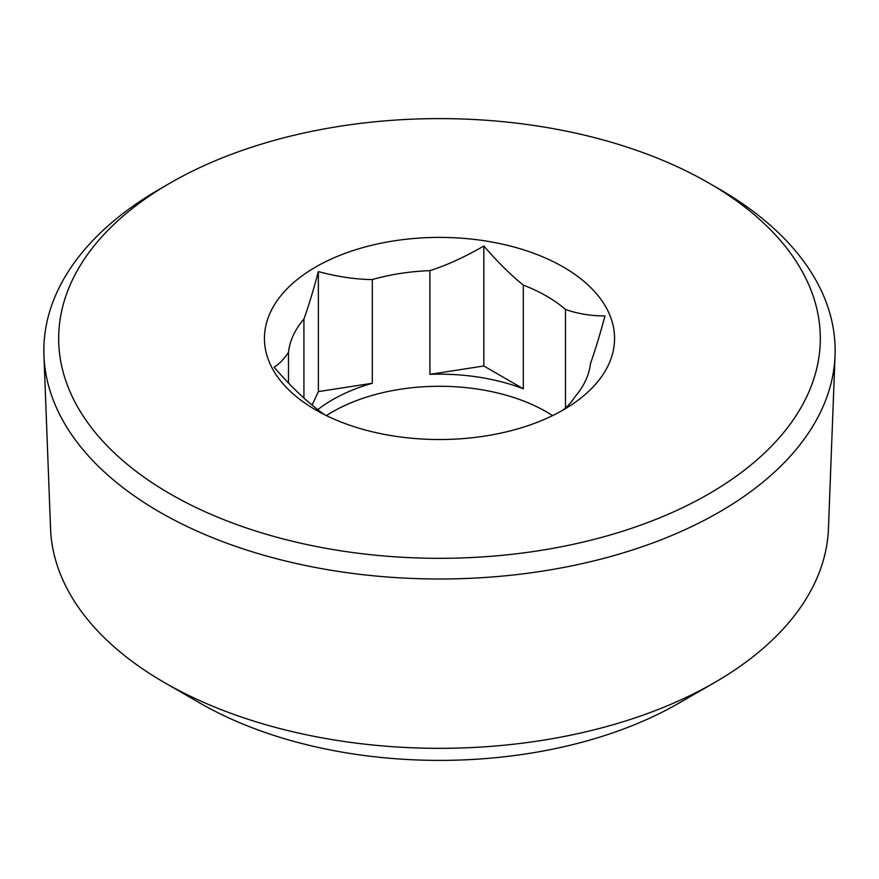 <?xml version="1.0" encoding="UTF-8"?>
<svg xmlns="http://www.w3.org/2000/svg" width="879" height="879" viewBox="0 0 879 879"><rect width="100%" height="100%" fill="white"/><g stroke="black" fill="none" stroke-linecap="round" stroke-linejoin="round"><path stroke-width="1.32" d="M429.908 374.344L429.908 270.655C446.796 265.249 464.771 257.031 483.835 245.999C497.789 262.14 510.952 275.171 523.313 285.104L523.313 388.793A151.32 87.362 0 0 0 429.908 374.344L483.835 365.994L523.313 388.793M483.835 245.999L483.835 365.994M303.925 398.044L303.925 319.044C308.452 306.496 313.265 290.685 318.374 271.6C337.437 276.731 355.413 279.379 372.3 279.566L372.3 383.255A151.32 87.362 0 0 0 332.504 399.758A151.32 87.362 0 0 0 317.704 409.68M318.374 271.6L318.374 391.594L372.3 383.255M324.725 414.767A151.32 87.362 180 0 1 313.517 406.23C301.156 396.297 287.993 383.266 274.039 367.125C279.148 364.192 283.961 359.258 288.488 352.303L288.488 383.013M565.483 407.988L565.483 309.452C577.844 313.792 591.007 315.957 604.961 315.935C599.852 335.02 595.039 350.831 590.512 363.379A151.32 87.362 180 0 1 575.075 396.638C570.548 403.593 565.735 408.526 560.626 411.46M312.111 405.087L318.374 391.594M326.406 415.602A151.32 87.362 180 0 1 332.504 411.866A151.32 87.362 180 0 1 552.594 415.602M372.3 279.566A151.32 87.362 180 0 1 429.908 270.655M523.313 285.104A151.32 87.362 180 0 1 565.483 309.452M288.488 352.303A151.32 87.362 180 0 1 303.925 319.044M315.715 266.996A175.053 101.063 180 0 1 563.274 266.996A175.053 101.063 180 0 1 563.285 409.922L563.285 409.922A175.053 101.063 180 0 1 315.715 409.922A175.053 101.063 180 0 1 315.715 266.996M708.771 493.921A380.816 219.86 180 0 1 170.229 493.932A380.816 219.86 180 0 1 170.218 182.997A380.816 219.86 180 0 1 170.229 182.997A380.816 219.86 180 0 1 708.782 182.997A380.816 219.86 180 0 1 708.771 493.921M708.782 182.997L719.264 189.062A395.649 228.419 180 0 1 835.05 355.599A395.649 228.419 180 0 1 719.264 512.094A395.649 228.419 180 0 1 292.125 562.56A395.649 228.419 180 0 1 43.95 355.599A395.649 228.419 180 0 1 159.736 189.062A395.649 228.419 180 0 1 159.736 189.051L170.218 183.008L159.736 189.062M835.05 355.599L828.447 528.664A389.045 224.617 180 0 1 714.605 682.543A389.045 224.617 180 0 1 714.594 682.543A389.045 224.617 180 0 1 164.395 682.543A389.045 224.617 180 0 1 50.553 528.664L43.95 355.599M714.605 682.543L678.929 703.134A338.602 195.49 180 0 1 200.071 703.134L164.395 682.543"/></g></svg>
